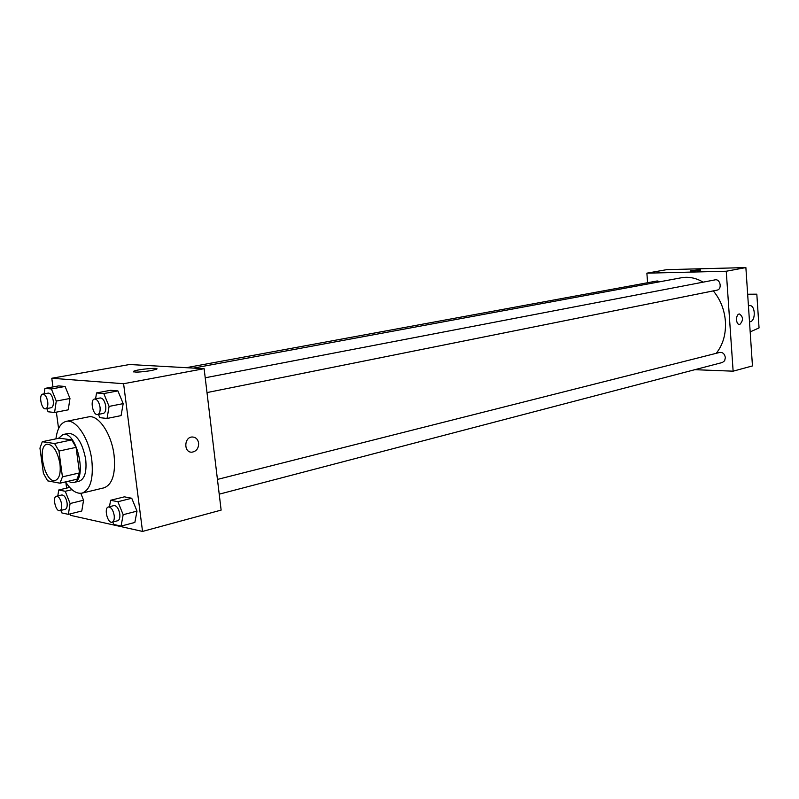 <?xml version="1.0" encoding="UTF-8"?>
<svg xmlns="http://www.w3.org/2000/svg" width="799" height="799" viewBox="0 0 799 799"><rect width="100%" height="100%" fill="white"/><g stroke="black" fill="none" stroke-linecap="round" stroke-linejoin="round"><path stroke-width="1.2" d="M59.955 463.849C60.894 473.298 59.326 478.841 55.231 480.479C44.854 483.715 36.424 445.612 47.191 444.164C53.183 444.574 57.438 451.135 59.955 463.849M54.592 443.525L42.297 441.707L39.95 448.109L43.416 473.368L47.65 480.848L59.975 483.195L62.442 476.853L58.956 451.065L54.592 443.525L71.71 439.899L59.286 438.152L42.297 441.707M62.442 476.853L79.501 472.918L76.984 479.22L59.975 483.195M79.501 472.918L76.085 447.36L58.956 451.065M71.71 439.899L76.085 447.36M68.275 481.258L71.321 482.566L73.608 482.526C87.94 480.539 76.824 430.301 62.991 434.546L58.477 438.321M62.991 434.546L68.604 433.378C76.694 433.877 82.387 442.506 85.693 459.265C86.891 471.71 84.724 479.02 79.191 481.218L73.608 482.526M55.93 438.851C57.248 428.673 60.674 422.851 66.227 421.363C75.955 418.706 89.218 438.511 91.815 460.244C93.583 478.871 90.347 489.837 82.107 493.123C76.524 494.112 71.011 490.366 65.568 481.887M66.227 421.363L88.389 416.908C98.257 414.232 111.58 433.757 114.077 455.23C115.775 473.647 112.439 484.504 104.08 487.809L82.107 493.123M60.854 510.411L61.843 512.908L68.364 514.356L81.788 510.98L83.565 500.214L80.819 493.323L83.565 500.214L70.102 503.53L65.238 491.285L58.727 489.987L57.808 495.929M46.811 408.569L48.09 411.765L54.582 412.504L68.235 409.837L69.972 398.481L65.109 386.466L58.577 385.917L44.914 388.394L44.135 393.867M70.112 513.917L70.302 515.295L142.542 531.425L123.595 383.72L51.785 378.257L52.954 386.936M56.369 412.154L58.577 428.554M65.848 482.326L66.627 488.119M112.789 522.027L113.778 524.474L121.068 526.102L134.851 522.446L136.999 511.12L131.735 498.246L124.404 496.838L110.612 500.284L109.463 506.716M98.447 414.381L99.785 417.647L107.046 418.466L121.078 415.61L123.186 403.625L117.902 390.901L110.592 390.282L96.549 392.938L95.58 398.831M51.785 378.257L129.598 364.514L204.125 368.689L221.133 510.102L142.542 531.425M204.125 368.689L123.595 383.72M151.141 370.606C139.445 372.334 133.603 372.554 133.623 371.265C137.098 369.278 160.909 367.15 156.464 369.228L151.141 370.606M198.631 443.105C198.681 448.369 196.434 451.395 191.9 452.184C183.49 452.753 183.99 436.833 192.369 436.993C195.815 437.203 197.912 439.24 198.631 443.105C198.681 448.369 196.434 451.395 191.89 452.184C183.49 452.753 183.99 436.833 192.369 436.993C195.815 437.203 197.902 439.24 198.631 443.105M713.297 290.896C720.408 299.505 724.453 309.672 725.412 321.418C726.081 334.092 723.025 344.719 716.254 353.318M193.518 368.099L681.347 277.772C688.718 276.464 695.989 277.932 703.15 282.157M207.001 392.579L717.003 290.147C722.406 289.328 720.358 278.581 715.035 279.87L205.223 377.777M217.438 479.42L719.759 352.429C722.795 352.189 724.663 353.907 725.342 357.592L724.653 360.739L722.416 362.476L219.216 494.172M186.277 367.69L657.217 280.958L660.004 281.717M694.86 369.687L733.132 371.175L726.251 271.241L646.87 273.168L647.609 282.726M726.251 271.241L745.876 267.575L752.458 365.932L733.132 371.175M745.876 267.575L666.756 269.653L646.87 273.168M700.663 270.002L698.586 269.862L700.613 270.052C700.014 270.601 689.277 271.36 690.396 270.781L698.586 269.862L690.396 270.781M739.874 324.364L739.554 324.404C735.629 324.873 735.549 313.947 739.484 313.987C743.34 316.913 743.479 320.369 739.874 324.364C743.47 320.369 743.34 316.913 739.475 313.987C735.539 313.947 735.619 324.873 739.554 324.404L739.874 324.364M747.654 294.232L756.823 294.172L759.05 327.91L750.181 331.905M748.443 305.917L749.612 305.598C755.375 304.878 755.984 320.798 750.241 321.727L749.502 321.797M107.046 418.466L109.093 406.411L103.8 393.577L96.549 392.938M94.552 399.031L100.235 397.942C102.881 398.102 104.719 400.808 105.728 406.072C106.107 410.227 105.328 412.674 103.381 413.393L97.708 414.531C92.984 415.85 89.678 399.6 94.552 399.031C97.198 399.19 99.026 401.907 100.045 407.19C100.424 411.365 99.645 413.812 97.708 414.531M121.078 415.61L123.186 403.625L109.093 406.411M123.186 403.625L117.902 390.901L103.8 393.577M117.902 390.901L110.592 390.282M54.582 412.504L56.27 401.078L51.396 388.963L44.914 388.394M42.776 394.117L48.3 393.098C50.657 393.278 52.305 395.845 53.263 400.778C53.643 404.753 52.964 407.071 51.206 407.73L45.693 408.788C41.478 409.947 38.412 394.576 42.776 394.117C45.124 394.307 46.771 396.873 47.73 401.817C48.12 405.802 47.441 408.129 45.693 408.788M68.235 409.837L69.972 398.481L56.27 401.078M69.972 398.481L65.109 386.466L51.396 388.963M65.109 386.466L58.577 385.917M121.068 526.102L123.166 514.706L117.892 501.732L110.612 500.284M108.404 506.985L113.977 505.577C116.744 505.677 118.681 508.484 119.79 513.997C120.15 517.772 119.46 520.009 117.713 520.728L112.15 522.186C107.595 523.754 103.67 507.804 108.404 506.985C111.161 507.095 113.088 509.912 114.197 515.435C114.567 519.22 113.877 521.467 112.15 522.186M134.851 522.446L136.999 511.12L123.166 514.706M136.999 511.12L131.735 498.246L117.892 501.732M131.735 498.246L124.404 496.838M68.364 514.356L70.102 503.53M56.419 496.259L61.853 494.961C64.3 495.1 66.047 497.737 67.076 502.891C67.446 506.526 66.836 508.663 65.248 509.323L59.825 510.661C55.75 512.029 52.185 496.928 56.419 496.259C58.866 496.399 60.604 499.055 61.643 504.219C62.012 507.864 61.413 510.012 59.825 510.661M81.788 510.98L83.565 500.214M71.97 489.677L65.238 491.285M69.653 487.4L58.727 489.987M133.713 371.944L133.623 371.265M749.612 305.598L748.423 305.608"/></g></svg>
